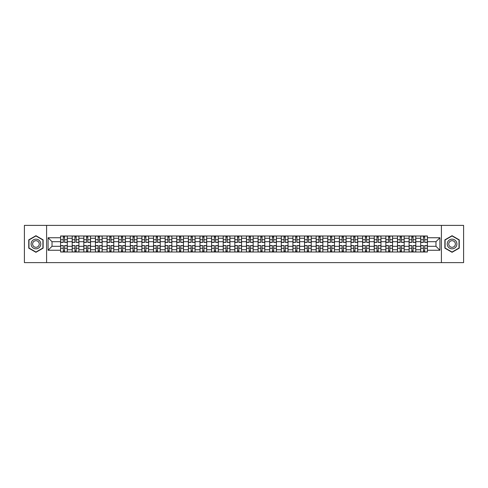 <?xml version="1.0" encoding="UTF-8"?>
<svg xmlns="http://www.w3.org/2000/svg" width="488" height="488" viewBox="0 0 488 488"><rect width="100%" height="100%" fill="white"/><g stroke="black" fill="none" stroke-linecap="round" stroke-linejoin="round"><path stroke-width="0.73" d="M441.408 262.617L463.6 262.617L463.6 225.383L24.4 225.383L24.4 262.617L441.408 262.617L441.408 225.383M72.206 252.003L72.206 238.266L67.295 238.266L67.295 252.003M67.295 238.266L67.295 235.997M72.206 238.266L72.206 235.997M78.91 235.997L78.91 252.003M83.826 252.003L83.826 235.997M90.524 235.997L90.524 252.003M95.441 252.003L95.441 235.997M102.144 235.997L102.144 252.003M107.055 252.003L107.055 235.997M113.759 235.997L113.759 252.003M118.675 252.003L118.675 235.997M125.373 235.997L125.373 252.003M130.29 252.003L130.29 235.997M136.994 235.997L136.994 252.003M141.904 252.003L141.904 235.997M148.608 235.997L148.608 252.003M153.525 252.003L153.525 235.997M160.229 235.997L160.229 252.003M165.139 252.003L165.139 235.997M171.843 235.997L171.843 252.003M176.76 252.003L176.76 235.997M183.457 235.997L183.457 252.003M188.374 252.003L188.374 235.997M195.078 235.997L195.078 252.003M199.989 252.003L199.989 235.997M206.692 235.997L206.692 252.003M211.609 252.003L211.609 235.997M218.307 235.997L218.307 252.003M223.223 252.003L223.223 235.997M229.927 235.997L229.927 252.003M234.838 252.003L234.838 235.997M241.542 235.997L241.542 252.003M246.458 252.003L246.458 235.997M253.162 235.997L253.162 252.003M258.073 252.003L258.073 235.997M264.777 235.997L264.777 252.003M269.693 252.003L269.693 235.997M276.391 235.997L276.391 252.003M281.308 252.003L281.308 235.997M288.011 235.997L288.011 252.003M292.922 252.003L292.922 235.997M299.626 235.997L299.626 252.003M304.543 252.003L304.543 235.997M311.24 235.997L311.24 252.003M316.157 252.003L316.157 235.997M322.861 235.997L322.861 252.003M327.771 252.003L327.771 235.997M334.475 235.997L334.475 252.003M339.392 252.003L339.392 235.997M346.096 235.997L346.096 252.003M351.006 252.003L351.006 235.997M357.71 235.997L357.71 252.003M362.627 252.003L362.627 235.997M369.325 235.997L369.325 252.003M374.241 252.003L374.241 235.997M380.945 235.997L380.945 252.003M385.855 252.003L385.855 235.997M392.559 235.997L392.559 252.003M397.476 252.003L397.476 235.997M404.174 235.997L404.174 252.003M409.09 252.003L409.09 235.997M415.794 235.997L415.794 252.003M420.705 252.003L420.705 235.997M420.705 246.306L415.794 246.306M409.09 246.306L404.174 246.306M397.476 246.306L392.559 246.306M385.855 246.306L380.945 246.306M374.241 246.306L369.325 246.306M362.627 246.306L357.71 246.306M351.006 246.306L346.096 246.306M339.392 246.306L334.475 246.306M327.771 246.306L322.861 246.306M316.157 246.306L311.24 246.306M304.543 246.306L299.626 246.306M292.922 246.306L288.011 246.306M281.308 246.306L276.391 246.306M269.693 246.306L264.777 246.306M258.073 246.306L253.162 246.306M246.458 246.306L241.542 246.306M234.838 246.306L229.927 246.306M223.223 246.306L218.307 246.306M211.609 246.306L206.692 246.306M199.989 246.306L195.078 246.306M188.374 246.306L183.457 246.306M176.76 246.306L171.843 246.306M165.139 246.306L160.229 246.306M153.525 246.306L148.608 246.306M141.904 246.306L136.994 246.306M130.29 246.306L125.373 246.306M118.675 246.306L113.759 246.306M107.055 246.306L102.144 246.306M95.441 246.306L90.524 246.306M83.826 246.306L78.91 246.306M72.206 246.306L67.295 246.306M420.705 241.694L415.794 241.694M409.09 241.694L404.174 241.694M397.476 241.694L392.559 241.694M385.855 241.694L380.945 241.694M374.241 241.694L369.325 241.694M362.627 241.694L357.71 241.694M351.006 241.694L346.096 241.694M339.392 241.694L334.475 241.694M327.771 241.694L322.861 241.694M316.157 241.694L311.24 241.694M304.543 241.694L299.626 241.694M292.922 241.694L288.011 241.694M281.308 241.694L276.391 241.694M269.693 241.694L264.777 241.694M258.073 241.694L253.162 241.694M246.458 241.694L241.542 241.694M234.838 241.694L229.927 241.694M223.223 241.694L218.307 241.694M211.609 241.694L206.692 241.694M199.989 241.694L195.078 241.694M188.374 241.694L183.457 241.694M176.76 241.694L171.843 241.694M165.139 241.694L160.229 241.694M153.525 241.694L148.608 241.694M141.904 241.694L136.994 241.694M130.29 241.694L125.373 241.694M118.675 241.694L113.759 241.694M107.055 241.694L102.144 241.694M95.441 241.694L90.524 241.694M83.826 241.694L78.91 241.694M72.206 241.694L67.295 241.694M52.027 246.306L60.591 246.306L60.591 241.694L52.027 241.694L52.027 246.306L48.08 250.252L48.08 237.748L60.591 237.748L60.591 241.694M427.409 241.694L427.409 246.306L435.973 246.306L435.973 241.694L427.409 241.694L427.409 235.997L60.591 235.997L60.591 237.748M427.409 237.748L439.92 237.748L439.92 250.252L427.409 250.252L427.409 246.306M60.591 246.306L60.591 252.003L427.409 252.003L427.409 250.252M60.591 250.252L48.08 250.252M46.592 262.617L46.592 225.383M43.127 239.852L35.941 235.704L28.755 239.852L28.755 248.148L35.941 252.296L43.127 248.148L43.127 239.852M459.245 239.852L452.059 235.704L444.873 239.852L444.873 248.148L452.059 252.296L459.245 248.148L459.245 239.852M64.575 250.887L63.306 250.887M63.306 237.113L64.575 237.113M76.189 250.887L74.926 250.887M74.926 237.113L76.189 237.113M87.809 250.887L86.541 250.887M86.541 237.113L87.809 237.113M99.424 250.887L98.161 250.887M98.161 237.113L99.424 237.113M111.038 250.887L109.776 250.887M109.776 237.113L111.038 237.113M122.659 250.887L121.39 250.887M121.39 237.113L122.659 237.113M134.273 250.887L133.011 250.887M133.011 237.113L134.273 237.113M145.894 250.887L144.625 250.887M144.625 237.113L145.894 237.113M157.508 250.887L156.239 250.887M156.239 237.113L157.508 237.113M169.123 250.887L167.86 250.887M167.86 237.113L169.123 237.113M180.743 250.887L179.474 250.887M179.474 237.113L180.743 237.113M192.357 250.887L191.095 250.887M191.095 237.113L192.357 237.113M203.972 250.887L202.709 250.887M202.709 237.113L203.972 237.113M215.592 250.887L214.323 250.887M214.323 237.113L215.592 237.113M227.207 250.887L225.944 250.887M225.944 237.113L227.207 237.113M238.827 250.887L237.558 250.887M237.558 237.113L238.827 237.113M250.442 250.887L249.173 250.887M249.173 237.113L250.442 237.113M262.056 250.887L260.793 250.887M260.793 237.113L262.056 237.113M273.676 250.887L272.408 250.887M272.408 237.113L273.676 237.113M285.291 250.887L284.028 250.887M284.028 237.113L285.291 237.113M296.905 250.887L295.643 250.887M295.643 237.113L296.905 237.113M308.526 250.887L307.257 250.887M307.257 237.113L308.526 237.113M320.14 250.887L318.877 250.887M318.877 237.113L320.14 237.113M331.761 250.887L330.492 250.887M330.492 237.113L331.761 237.113M343.375 250.887L342.106 250.887M342.106 237.113L343.375 237.113M354.99 250.887L353.727 250.887M353.727 237.113L354.99 237.113M366.61 250.887L365.341 250.887M365.341 237.113L366.61 237.113M378.224 250.887L376.962 250.887M376.962 237.113L378.224 237.113M389.839 250.887L388.576 250.887M388.576 237.113L389.839 237.113M401.459 250.887L400.19 250.887M400.19 237.113L401.459 237.113M413.074 250.887L411.811 250.887M411.811 237.113L413.074 237.113M424.694 250.887L423.425 250.887M423.425 237.113L424.694 237.113M48.08 237.748L52.027 241.694M435.973 246.306L439.92 250.252M435.973 241.694L439.92 237.748M64.575 242.402L64.575 236.07L67.252 236.07L67.252 242.402L64.575 242.402M63.306 237.04L64.575 237.04M64.575 236.07L60.628 236.07L60.628 242.402L63.306 242.402L63.306 236.07L62.226 236.07M63.306 245.598L63.306 251.93L60.628 251.93L60.628 245.598L63.306 245.598M64.575 250.96L63.306 250.96M63.306 251.93L67.252 251.93L67.252 245.598L64.575 245.598L64.575 251.93L65.654 251.93M76.189 242.402L76.189 236.07L78.873 236.07L78.873 242.402L76.189 242.402M74.926 237.04L76.189 237.04M76.189 236.07L72.242 236.07L72.242 242.402L74.926 242.402L74.926 236.07L73.847 236.07M87.809 242.402L87.809 236.07L90.487 236.07L90.487 242.402L87.809 242.402M86.541 237.04L87.809 237.04M87.809 236.07L83.863 236.07L83.863 242.402L86.541 242.402L86.541 236.07L85.461 236.07M31.75 246.422A4.837 4.837 0 0 0 38.363 248.191A4.837 4.837 0 0 0 40.132 241.578A4.837 4.837 0 0 0 33.52 239.809A4.837 4.837 0 0 0 31.75 246.422M33.074 245.659A3.312 3.312 0 0 0 37.6 246.867A3.312 3.312 0 0 0 38.814 242.341A3.312 3.312 0 0 0 34.288 241.133A3.312 3.312 0 0 0 33.074 245.659M35.941 235.96L42.907 239.98L42.907 248.02L35.941 252.04L28.981 248.02L28.981 239.98L35.941 235.96M447.868 246.422A4.837 4.837 0 0 0 454.48 248.191A4.837 4.837 0 0 0 456.25 241.578A4.837 4.837 0 0 0 449.637 239.809A4.837 4.837 0 0 0 447.868 246.422M449.186 245.659A3.312 3.312 0 0 0 453.712 246.867A3.312 3.312 0 0 0 454.926 242.341A3.312 3.312 0 0 0 450.4 241.133A3.312 3.312 0 0 0 449.186 245.659M452.059 235.96L459.019 239.98L459.019 248.02L452.059 252.04L445.093 248.02L445.093 239.98L452.059 235.96M74.926 245.598L74.926 251.93L72.242 251.93L72.242 245.598L74.926 245.598M76.189 250.96L74.926 250.96M74.926 251.93L78.873 251.93L78.873 245.598L76.189 245.598L76.189 251.93L77.269 251.93M86.541 245.598L86.541 251.93L83.863 251.93L83.863 245.598L86.541 245.598M87.809 250.96L86.541 250.96M86.541 251.93L90.487 251.93L90.487 245.598L87.809 245.598L87.809 251.93L88.889 251.93M99.424 242.402L99.424 236.07L102.108 236.07L102.108 242.402L99.424 242.402M98.161 237.04L99.424 237.04M99.424 236.07L95.477 236.07L95.477 242.402L98.161 242.402L98.161 236.07L97.082 236.07M111.038 242.402L111.038 236.07L113.722 236.07L113.722 242.402L111.038 242.402M109.776 237.04L111.038 237.04M111.038 236.07L107.092 236.07L107.092 242.402L109.776 242.402L109.776 236.07L108.696 236.07M122.659 242.402L122.659 236.07L125.337 236.07L125.337 242.402L122.659 242.402M121.39 237.04L122.659 237.04M122.659 236.07L118.712 236.07L118.712 242.402L121.39 242.402L121.39 236.07L120.31 236.07M98.161 245.598L98.161 251.93L95.477 251.93L95.477 245.598L98.161 245.598M99.424 250.96L98.161 250.96M98.161 251.93L102.108 251.93L102.108 245.598L99.424 245.598L99.424 251.93L100.504 251.93M109.776 245.598L109.776 251.93L107.092 251.93L107.092 245.598L109.776 245.598M111.038 250.96L109.776 250.96M109.776 251.93L113.722 251.93L113.722 245.598L111.038 245.598L111.038 251.93L112.118 251.93M121.39 245.598L121.39 251.93L118.712 251.93L118.712 245.598L121.39 245.598M122.659 250.96L121.39 250.96M121.39 251.93L125.337 251.93L125.337 245.598L122.659 245.598L122.659 251.93L123.738 251.93M134.273 242.402L134.273 236.07L136.957 236.07L136.957 242.402L134.273 242.402M133.011 237.04L134.273 237.04M134.273 236.07L130.327 236.07L130.327 242.402L133.011 242.402L133.011 236.07L131.931 236.07M133.011 245.598L133.011 251.93L130.327 251.93L130.327 245.598L133.011 245.598M134.273 250.96L133.011 250.96M133.011 251.93L136.957 251.93L136.957 245.598L134.273 245.598L134.273 251.93L135.353 251.93M145.894 242.402L145.894 236.07L148.572 236.07L148.572 242.402L145.894 242.402M144.625 237.04L145.894 237.04M145.894 236.07L141.947 236.07L141.947 242.402L144.625 242.402L144.625 236.07L143.545 236.07M144.625 245.598L144.625 251.93L141.947 251.93L141.947 245.598L144.625 245.598M145.894 250.96L144.625 250.96M144.625 251.93L148.572 251.93L148.572 245.598L145.894 245.598L145.894 251.93L146.973 251.93M157.508 242.402L157.508 236.07L160.186 236.07L160.186 242.402L157.508 242.402M156.239 237.04L157.508 237.04M157.508 236.07L153.561 236.07L153.561 242.402L156.239 242.402L156.239 236.07L155.16 236.07M156.239 245.598L156.239 251.93L153.561 251.93L153.561 245.598L156.239 245.598M157.508 250.96L156.239 250.96M156.239 251.93L160.186 251.93L160.186 245.598L157.508 245.598L157.508 251.93L158.588 251.93M169.123 242.402L169.123 236.07L171.806 236.07L171.806 242.402L169.123 242.402M167.86 237.04L169.123 237.04M169.123 236.07L165.176 236.07L165.176 242.402L167.86 242.402L167.86 236.07L166.78 236.07M167.86 245.598L167.86 251.93L165.176 251.93L165.176 245.598L167.86 245.598M169.123 250.96L167.86 250.96M167.86 251.93L171.806 251.93L171.806 245.598L169.123 245.598L169.123 251.93L170.202 251.93M180.743 242.402L180.743 236.07L183.421 236.07L183.421 242.402L180.743 242.402M179.474 237.04L180.743 237.04M180.743 236.07L176.796 236.07L176.796 242.402L179.474 242.402L179.474 236.07L178.394 236.07M192.357 242.402L192.357 236.07L195.041 236.07L195.041 242.402L192.357 242.402M191.095 237.04L192.357 237.04M192.357 236.07L188.411 236.07L188.411 242.402L191.095 242.402L191.095 236.07L190.015 236.07M203.972 242.402L203.972 236.07L206.656 236.07L206.656 242.402L203.972 242.402M202.709 237.04L203.972 237.04M203.972 236.07L200.025 236.07L200.025 242.402L202.709 242.402L202.709 236.07L201.629 236.07M215.592 242.402L215.592 236.07L218.27 236.07L218.27 242.402L215.592 242.402M214.323 237.04L215.592 237.04M215.592 236.07L211.646 236.07L211.646 242.402L214.323 242.402L214.323 236.07L213.244 236.07M227.207 242.402L227.207 236.07L229.891 236.07L229.891 242.402L227.207 242.402M225.944 237.04L227.207 237.04M227.207 236.07L223.26 236.07L223.26 242.402L225.944 242.402L225.944 236.07L224.864 236.07M238.827 242.402L238.827 236.07L241.505 236.07L241.505 242.402L238.827 242.402M237.558 237.04L238.827 237.04M238.827 236.07L234.881 236.07L234.881 242.402L237.558 242.402L237.558 236.07L236.479 236.07M179.474 245.598L179.474 251.93L176.796 251.93L176.796 245.598L179.474 245.598M180.743 250.96L179.474 250.96M179.474 251.93L183.421 251.93L183.421 245.598L180.743 245.598L180.743 251.93L181.823 251.93M191.095 245.598L191.095 251.93L188.411 251.93L188.411 245.598L191.095 245.598M192.357 250.96L191.095 250.96M191.095 251.93L195.041 251.93L195.041 245.598L192.357 245.598L192.357 251.93L193.437 251.93M202.709 245.598L202.709 251.93L200.025 251.93L200.025 245.598L202.709 245.598M203.972 250.96L202.709 250.96M202.709 251.93L206.656 251.93L206.656 245.598L203.972 245.598L203.972 251.93L205.051 251.93M214.323 245.598L214.323 251.93L211.646 251.93L211.646 245.598L214.323 245.598M215.592 250.96L214.323 250.96M214.323 251.93L218.27 251.93L218.27 245.598L215.592 245.598L215.592 251.93L216.672 251.93M225.944 245.598L225.944 251.93L223.26 251.93L223.26 245.598L225.944 245.598M227.207 250.96L225.944 250.96M225.944 251.93L229.891 251.93L229.891 245.598L227.207 245.598L227.207 251.93L228.286 251.93M237.558 245.598L237.558 251.93L234.881 251.93L234.881 245.598L237.558 245.598M238.827 250.96L237.558 250.96M237.558 251.93L241.505 251.93L241.505 245.598L238.827 245.598L238.827 251.93L239.907 251.93M250.442 242.402L250.442 236.07L253.119 236.07L253.119 242.402L250.442 242.402M249.173 237.04L250.442 237.04M250.442 236.07L246.495 236.07L246.495 242.402L249.173 242.402L249.173 236.07L248.093 236.07M249.173 245.598L249.173 251.93L246.495 251.93L246.495 245.598L249.173 245.598M250.442 250.96L249.173 250.96M249.173 251.93L253.119 251.93L253.119 245.598L250.442 245.598L250.442 251.93L251.521 251.93M262.056 242.402L262.056 236.07L264.74 236.07L264.74 242.402L262.056 242.402M260.793 237.04L262.056 237.04M262.056 236.07L258.109 236.07L258.109 242.402L260.793 242.402L260.793 236.07L259.714 236.07M260.793 245.598L260.793 251.93L258.109 251.93L258.109 245.598L260.793 245.598M262.056 250.96L260.793 250.96M260.793 251.93L264.74 251.93L264.74 245.598L262.056 245.598L262.056 251.93L263.136 251.93M273.676 242.402L273.676 236.07L276.354 236.07L276.354 242.402L273.676 242.402M272.408 237.04L273.676 237.04M273.676 236.07L269.73 236.07L269.73 242.402L272.408 242.402L272.408 236.07L271.328 236.07M272.408 245.598L272.408 251.93L269.73 251.93L269.73 245.598L272.408 245.598M273.676 250.96L272.408 250.96M272.408 251.93L276.354 251.93L276.354 245.598L273.676 245.598L273.676 251.93L274.756 251.93M285.291 242.402L285.291 236.07L287.975 236.07L287.975 242.402L285.291 242.402M284.028 237.04L285.291 237.04M285.291 236.07L281.344 236.07L281.344 242.402L284.028 242.402L284.028 236.07L282.949 236.07M284.028 245.598L284.028 251.93L281.344 251.93L281.344 245.598L284.028 245.598M285.291 250.96L284.028 250.96M284.028 251.93L287.975 251.93L287.975 245.598L285.291 245.598L285.291 251.93L286.371 251.93M296.905 242.402L296.905 236.07L299.589 236.07L299.589 242.402L296.905 242.402M295.643 237.04L296.905 237.04M296.905 236.07L292.959 236.07L292.959 242.402L295.643 242.402L295.643 236.07L294.563 236.07M295.643 245.598L295.643 251.93L292.959 251.93L292.959 245.598L295.643 245.598M296.905 250.96L295.643 250.96M295.643 251.93L299.589 251.93L299.589 245.598L296.905 245.598L296.905 251.93L297.985 251.93M308.526 242.402L308.526 236.07L311.204 236.07L311.204 242.402L308.526 242.402M307.257 237.04L308.526 237.04M308.526 236.07L304.579 236.07L304.579 242.402L307.257 242.402L307.257 236.07L306.177 236.07M307.257 245.598L307.257 251.93L304.579 251.93L304.579 245.598L307.257 245.598M308.526 250.96L307.257 250.96M307.257 251.93L311.204 251.93L311.204 245.598L308.526 245.598L308.526 251.93L309.606 251.93M320.14 242.402L320.14 236.07L322.824 236.07L322.824 242.402L320.14 242.402M318.877 237.04L320.14 237.04M320.14 236.07L316.194 236.07L316.194 242.402L318.877 242.402L318.877 236.07L317.798 236.07M318.877 245.598L318.877 251.93L316.194 251.93L316.194 245.598L318.877 245.598M320.14 250.96L318.877 250.96M318.877 251.93L322.824 251.93L322.824 245.598L320.14 245.598L320.14 251.93L321.22 251.93M331.761 242.402L331.761 236.07L334.439 236.07L334.439 242.402L331.761 242.402M330.492 237.04L331.761 237.04M331.761 236.07L327.814 236.07L327.814 242.402L330.492 242.402L330.492 236.07L329.412 236.07M330.492 245.598L330.492 251.93L327.814 251.93L327.814 245.598L330.492 245.598M331.761 250.96L330.492 250.96M330.492 251.93L334.439 251.93L334.439 245.598L331.761 245.598L331.761 251.93L332.84 251.93M343.375 242.402L343.375 236.07L346.053 236.07L346.053 242.402L343.375 242.402M342.106 237.04L343.375 237.04M343.375 236.07L339.428 236.07L339.428 242.402L342.106 242.402L342.106 236.07L341.027 236.07M342.106 245.598L342.106 251.93L339.428 251.93L339.428 245.598L342.106 245.598M343.375 250.96L342.106 250.96M342.106 251.93L346.053 251.93L346.053 245.598L343.375 245.598L343.375 251.93L344.455 251.93M354.99 242.402L354.99 236.07L357.673 236.07L357.673 242.402L354.99 242.402M353.727 237.04L354.99 237.04M354.99 236.07L351.043 236.07L351.043 242.402L353.727 242.402L353.727 236.07L352.647 236.07M353.727 245.598L353.727 251.93L351.043 251.93L351.043 245.598L353.727 245.598M354.99 250.96L353.727 250.96M353.727 251.93L357.673 251.93L357.673 245.598L354.99 245.598L354.99 251.93L356.069 251.93M366.61 242.402L366.61 236.07L369.288 236.07L369.288 242.402L366.61 242.402M365.341 237.04L366.61 237.04M366.61 236.07L362.663 236.07L362.663 242.402L365.341 242.402L365.341 236.07L364.261 236.07M365.341 245.598L365.341 251.93L362.663 251.93L362.663 245.598L365.341 245.598M366.61 250.96L365.341 250.96M365.341 251.93L369.288 251.93L369.288 245.598L366.61 245.598L366.61 251.93L367.69 251.93M378.224 242.402L378.224 236.07L380.908 236.07L380.908 242.402L378.224 242.402M376.962 237.04L378.224 237.04M378.224 236.07L374.278 236.07L374.278 242.402L376.962 242.402L376.962 236.07L375.882 236.07M376.962 245.598L376.962 251.93L374.278 251.93L374.278 245.598L376.962 245.598M378.224 250.96L376.962 250.96M376.962 251.93L380.908 251.93L380.908 245.598L378.224 245.598L378.224 251.93L379.304 251.93M389.839 242.402L389.839 236.07L392.523 236.07L392.523 242.402L389.839 242.402M388.576 237.04L389.839 237.04M389.839 236.07L385.892 236.07L385.892 242.402L388.576 242.402L388.576 236.07L387.496 236.07M388.576 245.598L388.576 251.93L385.892 251.93L385.892 245.598L388.576 245.598M389.839 250.96L388.576 250.96M388.576 251.93L392.523 251.93L392.523 245.598L389.839 245.598L389.839 251.93L390.918 251.93M401.459 242.402L401.459 236.07L404.137 236.07L404.137 242.402L401.459 242.402M400.19 237.04L401.459 237.04M401.459 236.07L397.513 236.07L397.513 242.402L400.19 242.402L400.19 236.07L399.111 236.07M400.19 245.598L400.19 251.93L397.513 251.93L397.513 245.598L400.19 245.598M401.459 250.96L400.19 250.96M400.19 251.93L404.137 251.93L404.137 245.598L401.459 245.598L401.459 251.93L402.539 251.93M413.074 242.402L413.074 236.07L415.758 236.07L415.758 242.402L413.074 242.402M411.811 237.04L413.074 237.04M413.074 236.07L409.127 236.07L409.127 242.402L411.811 242.402L411.811 236.07L410.731 236.07M411.811 245.598L411.811 251.93L409.127 251.93L409.127 245.598L411.811 245.598M413.074 250.96L411.811 250.96M411.811 251.93L415.758 251.93L415.758 245.598L413.074 245.598L413.074 251.93L414.153 251.93M424.694 242.402L424.694 236.07L427.372 236.07L427.372 242.402L424.694 242.402M423.425 237.04L424.694 237.04M424.694 236.07L420.748 236.07L420.748 242.402L423.425 242.402L423.425 236.07L422.346 236.07M423.425 245.598L423.425 251.93L420.748 251.93L420.748 245.598L423.425 245.598M424.694 250.96L423.425 250.96M423.425 251.93L427.372 251.93L427.372 245.598L424.694 245.598L424.694 251.93L425.774 251.93M409.09 238.266L404.174 238.266M397.476 238.266L392.559 238.266M385.855 238.266L380.945 238.266M374.241 238.266L369.325 238.266M362.627 238.266L357.71 238.266M351.006 238.266L346.096 238.266M339.392 238.266L334.475 238.266M327.771 238.266L322.861 238.266M316.157 238.266L311.24 238.266M304.543 238.266L299.626 238.266M292.922 238.266L288.011 238.266M281.308 238.266L276.391 238.266M269.693 238.266L264.777 238.266M258.073 238.266L253.162 238.266M246.458 238.266L241.542 238.266M234.838 238.266L229.927 238.266M223.223 238.266L218.307 238.266M211.609 238.266L206.692 238.266M199.989 238.266L195.078 238.266M188.374 238.266L183.457 238.266M176.76 238.266L171.843 238.266M165.139 238.266L160.229 238.266M153.525 238.266L148.608 238.266M141.904 238.266L136.994 238.266M130.29 238.266L125.373 238.266M118.675 238.266L113.759 238.266M107.055 238.266L102.144 238.266M95.441 238.266L90.524 238.266M83.826 238.266L78.91 238.266M420.705 238.266L415.794 238.266M409.09 249.734L404.174 249.734M397.476 249.734L392.559 249.734M385.855 249.734L380.945 249.734M374.241 249.734L369.325 249.734M362.627 249.734L357.71 249.734M351.006 249.734L346.096 249.734M339.392 249.734L334.475 249.734M327.771 249.734L322.861 249.734M316.157 249.734L311.24 249.734M304.543 249.734L299.626 249.734M292.922 249.734L288.011 249.734M281.308 249.734L276.391 249.734M269.693 249.734L264.777 249.734M258.073 249.734L253.162 249.734M246.458 249.734L241.542 249.734M234.838 249.734L229.927 249.734M223.223 249.734L218.307 249.734M211.609 249.734L206.692 249.734M199.989 249.734L195.078 249.734M188.374 249.734L183.457 249.734M176.76 249.734L171.843 249.734M165.139 249.734L160.229 249.734M153.525 249.734L148.608 249.734M141.904 249.734L136.994 249.734M130.29 249.734L125.373 249.734M118.675 249.734L113.759 249.734M107.055 249.734L102.144 249.734M95.441 249.734L90.524 249.734M83.826 249.734L78.91 249.734M72.206 249.734L67.295 249.734M420.705 249.734L415.794 249.734M64.575 242.243L67.252 242.243M64.575 239.73L67.252 239.73M60.628 242.243L63.306 242.243M60.628 239.73L63.306 239.73M63.306 245.757L60.628 245.757M63.306 248.27L60.628 248.27M67.252 245.757L64.575 245.757M67.252 248.27L64.575 248.27M76.189 242.243L78.873 242.243M76.189 239.73L78.873 239.73M72.242 242.243L74.926 242.243M72.242 239.73L74.926 239.73M87.809 242.243L90.487 242.243M87.809 239.73L90.487 239.73M83.863 242.243L86.541 242.243M83.863 239.73L86.541 239.73M74.926 245.757L72.242 245.757M74.926 248.27L72.242 248.27M78.873 245.757L76.189 245.757M78.873 248.27L76.189 248.27M86.541 245.757L83.863 245.757M86.541 248.27L83.863 248.27M90.487 245.757L87.809 245.757M90.487 248.27L87.809 248.27M99.424 242.243L102.108 242.243M99.424 239.73L102.108 239.73M95.477 242.243L98.161 242.243M95.477 239.73L98.161 239.73M111.038 242.243L113.722 242.243M111.038 239.73L113.722 239.73M107.092 242.243L109.776 242.243M107.092 239.73L109.776 239.73M122.659 242.243L125.337 242.243M122.659 239.73L125.337 239.73M118.712 242.243L121.39 242.243M118.712 239.73L121.39 239.73M98.161 245.757L95.477 245.757M98.161 248.27L95.477 248.27M102.108 245.757L99.424 245.757M102.108 248.27L99.424 248.27M109.776 245.757L107.092 245.757M109.776 248.27L107.092 248.27M113.722 245.757L111.038 245.757M113.722 248.27L111.038 248.27M121.39 245.757L118.712 245.757M121.39 248.27L118.712 248.27M125.337 245.757L122.659 245.757M125.337 248.27L122.659 248.27M134.273 242.243L136.957 242.243M134.273 239.73L136.957 239.73M130.327 242.243L133.011 242.243M130.327 239.73L133.011 239.73M133.011 245.757L130.327 245.757M133.011 248.27L130.327 248.27M136.957 245.757L134.273 245.757M136.957 248.27L134.273 248.27M145.894 242.243L148.572 242.243M145.894 239.73L148.572 239.73M141.947 242.243L144.625 242.243M141.947 239.73L144.625 239.73M144.625 245.757L141.947 245.757M144.625 248.27L141.947 248.27M148.572 245.757L145.894 245.757M148.572 248.27L145.894 248.27M157.508 242.243L160.186 242.243M157.508 239.73L160.186 239.73M153.561 242.243L156.239 242.243M153.561 239.73L156.239 239.73M156.239 245.757L153.561 245.757M156.239 248.27L153.561 248.27M160.186 245.757L157.508 245.757M160.186 248.27L157.508 248.27M169.123 242.243L171.806 242.243M169.123 239.73L171.806 239.73M165.176 242.243L167.86 242.243M165.176 239.73L167.86 239.73M167.86 245.757L165.176 245.757M167.86 248.27L165.176 248.27M171.806 245.757L169.123 245.757M171.806 248.27L169.123 248.27M180.743 242.243L183.421 242.243M180.743 239.73L183.421 239.73M176.796 242.243L179.474 242.243M176.796 239.73L179.474 239.73M192.357 242.243L195.041 242.243M192.357 239.73L195.041 239.73M188.411 242.243L191.095 242.243M188.411 239.73L191.095 239.73M203.972 242.243L206.656 242.243M203.972 239.73L206.656 239.73M200.025 242.243L202.709 242.243M200.025 239.73L202.709 239.73M215.592 242.243L218.27 242.243M215.592 239.73L218.27 239.73M211.646 242.243L214.323 242.243M211.646 239.73L214.323 239.73M227.207 242.243L229.891 242.243M227.207 239.73L229.891 239.73M223.26 242.243L225.944 242.243M223.26 239.73L225.944 239.73M238.827 242.243L241.505 242.243M238.827 239.73L241.505 239.73M234.881 242.243L237.558 242.243M234.881 239.73L237.558 239.73M179.474 245.757L176.796 245.757M179.474 248.27L176.796 248.27M183.421 245.757L180.743 245.757M183.421 248.27L180.743 248.27M191.095 245.757L188.411 245.757M191.095 248.27L188.411 248.27M195.041 245.757L192.357 245.757M195.041 248.27L192.357 248.27M202.709 245.757L200.025 245.757M202.709 248.27L200.025 248.27M206.656 245.757L203.972 245.757M206.656 248.27L203.972 248.27M214.323 245.757L211.646 245.757M214.323 248.27L211.646 248.27M218.27 245.757L215.592 245.757M218.27 248.27L215.592 248.27M225.944 245.757L223.26 245.757M225.944 248.27L223.26 248.27M229.891 245.757L227.207 245.757M229.891 248.27L227.207 248.27M237.558 245.757L234.881 245.757M237.558 248.27L234.881 248.27M241.505 245.757L238.827 245.757M241.505 248.27L238.827 248.27M250.442 242.243L253.119 242.243M250.442 239.73L253.119 239.73M246.495 242.243L249.173 242.243M246.495 239.73L249.173 239.73M249.173 245.757L246.495 245.757M249.173 248.27L246.495 248.27M253.119 245.757L250.442 245.757M253.119 248.27L250.442 248.27M262.056 242.243L264.74 242.243M262.056 239.73L264.74 239.73M258.109 242.243L260.793 242.243M258.109 239.73L260.793 239.73M260.793 245.757L258.109 245.757M260.793 248.27L258.109 248.27M264.74 245.757L262.056 245.757M264.74 248.27L262.056 248.27M273.676 242.243L276.354 242.243M273.676 239.73L276.354 239.73M269.73 242.243L272.408 242.243M269.73 239.73L272.408 239.73M272.408 245.757L269.73 245.757M272.408 248.27L269.73 248.27M276.354 245.757L273.676 245.757M276.354 248.27L273.676 248.27M285.291 242.243L287.975 242.243M285.291 239.73L287.975 239.73M281.344 242.243L284.028 242.243M281.344 239.73L284.028 239.73M284.028 245.757L281.344 245.757M284.028 248.27L281.344 248.27M287.975 245.757L285.291 245.757M287.975 248.27L285.291 248.27M296.905 242.243L299.589 242.243M296.905 239.73L299.589 239.73M292.959 242.243L295.643 242.243M292.959 239.73L295.643 239.73M295.643 245.757L292.959 245.757M295.643 248.27L292.959 248.27M299.589 245.757L296.905 245.757M299.589 248.27L296.905 248.27M308.526 242.243L311.204 242.243M308.526 239.73L311.204 239.73M304.579 242.243L307.257 242.243M304.579 239.73L307.257 239.73M307.257 245.757L304.579 245.757M307.257 248.27L304.579 248.27M311.204 245.757L308.526 245.757M311.204 248.27L308.526 248.27M320.14 242.243L322.824 242.243M320.14 239.73L322.824 239.73M316.194 242.243L318.877 242.243M316.194 239.73L318.877 239.73M318.877 245.757L316.194 245.757M318.877 248.27L316.194 248.27M322.824 245.757L320.14 245.757M322.824 248.27L320.14 248.27M331.761 242.243L334.439 242.243M331.761 239.73L334.439 239.73M327.814 242.243L330.492 242.243M327.814 239.73L330.492 239.73M330.492 245.757L327.814 245.757M330.492 248.27L327.814 248.27M334.439 245.757L331.761 245.757M334.439 248.27L331.761 248.27M343.375 242.243L346.053 242.243M343.375 239.73L346.053 239.73M339.428 242.243L342.106 242.243M339.428 239.73L342.106 239.73M342.106 245.757L339.428 245.757M342.106 248.27L339.428 248.27M346.053 245.757L343.375 245.757M346.053 248.27L343.375 248.27M354.99 242.243L357.673 242.243M354.99 239.73L357.673 239.73M351.043 242.243L353.727 242.243M351.043 239.73L353.727 239.73M353.727 245.757L351.043 245.757M353.727 248.27L351.043 248.27M357.673 245.757L354.99 245.757M357.673 248.27L354.99 248.27M366.61 242.243L369.288 242.243M366.61 239.73L369.288 239.73M362.663 242.243L365.341 242.243M362.663 239.73L365.341 239.73M365.341 245.757L362.663 245.757M365.341 248.27L362.663 248.27M369.288 245.757L366.61 245.757M369.288 248.27L366.61 248.27M378.224 242.243L380.908 242.243M378.224 239.73L380.908 239.73M374.278 242.243L376.962 242.243M374.278 239.73L376.962 239.73M376.962 245.757L374.278 245.757M376.962 248.27L374.278 248.27M380.908 245.757L378.224 245.757M380.908 248.27L378.224 248.27M389.839 242.243L392.523 242.243M389.839 239.73L392.523 239.73M385.892 242.243L388.576 242.243M385.892 239.73L388.576 239.73M388.576 245.757L385.892 245.757M388.576 248.27L385.892 248.27M392.523 245.757L389.839 245.757M392.523 248.27L389.839 248.27M401.459 242.243L404.137 242.243M401.459 239.73L404.137 239.73M397.513 242.243L400.19 242.243M397.513 239.73L400.19 239.73M400.19 245.757L397.513 245.757M400.19 248.27L397.513 248.27M404.137 245.757L401.459 245.757M404.137 248.27L401.459 248.27M413.074 242.243L415.758 242.243M413.074 239.73L415.758 239.73M409.127 242.243L411.811 242.243M409.127 239.73L411.811 239.73M411.811 245.757L409.127 245.757M411.811 248.27L409.127 248.27M415.758 245.757L413.074 245.757M415.758 248.27L413.074 248.27M424.694 242.243L427.372 242.243M424.694 239.73L427.372 239.73M420.748 242.243L423.425 242.243M420.748 239.73L423.425 239.73M423.425 245.757L420.748 245.757M423.425 248.27L420.748 248.27M427.372 245.757L424.694 245.757M427.372 248.27L424.694 248.27"/></g></svg>
